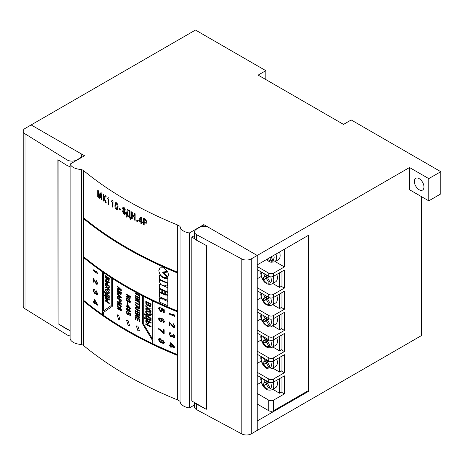 <?xml version="1.0" encoding="UTF-8"?>
<svg xmlns="http://www.w3.org/2000/svg" width="464" height="464" viewBox="0 0 464 464"><rect width="100%" height="100%" fill="white"/><g stroke="black" fill="none" stroke-linecap="round" stroke-linejoin="round"><path stroke-width="0.7" d="M117.218 314.812L118.616 319.702L120.002 319.87M118.569 319.731L119.979 319.882L118.558 315.004L117.195 314.824L118.616 319.702M126.637 320.479L128.11 325.328L129.572 325.45M128.064 325.357L129.549 325.467L128.052 320.63L126.614 320.491L128.11 325.328M136.375 325.966L137.901 330.78L139.467 330.844L137.889 326.053L136.375 325.966L137.947 330.751L139.49 330.826M177.37 311.083A382.266 220.702 180 0 1 127.049 286.59M83.624 257.561L83.624 300.33A383.287 221.287 0 0 0 177.37 354.571L177.37 311.802A383.287 221.287 0 0 1 83.624 257.561L84.303 257.288M151.078 327.137L151.119 326.389A383.287 221.287 180 0 1 145.858 323.785L145.812 324.539A383.357 221.328 180 0 0 151.078 327.137L151.078 326.418A383.357 221.328 180 0 1 145.812 323.814M148.608 324.081L148.967 322.155M151.078 323.188L151.119 322.439A383.287 221.287 180 0 1 145.858 319.835L145.812 321.674L147.343 323.971L148.584 324.098L148.921 322.132A383.357 221.328 180 0 0 151.078 323.188L151.078 322.468A383.357 221.328 180 0 1 145.812 319.864M151.078 320.989L151.119 318.182A383.287 221.287 180 0 1 150.029 317.654L146.444 315.079L146.444 314.673L144.681 313.832L144.635 314.511A383.357 221.328 180 0 0 145.812 315.102L145.812 318.31A383.357 221.328 180 0 1 144.635 317.718L144.635 318.362L146.404 319.302L146.404 318.681A383.357 221.328 180 0 0 151.078 320.989L151.078 318.217A383.357 221.328 180 0 1 149.988 317.683L146.404 315.108L146.404 314.702L144.635 313.861M146.404 319.302L146.444 318.704M145.812 318.258A383.287 221.287 180 0 1 144.681 317.689L144.635 317.718M150.823 315.578L151.281 314.511C150.986 312.858 150.052 311.698 148.48 311.019L146.143 310.689M151.078 308.978L151.119 308.102L148.538 308.27L145.858 305.428L145.812 306.321L147.871 308.415L145.812 308.45L145.812 309.314L148.509 309.146L151.078 311.82L151.078 311.031L149.118 309.041L151.078 308.978L151.078 308.131L148.492 308.299L145.812 305.457M151.078 311.82L151.119 311.002L149.164 309.012M147.917 308.386L145.812 308.45M148.608 305.295L149.733 306.687L150.759 306.774L151.119 304.001A383.287 221.287 180 0 1 145.858 301.403L145.812 303.241L147.268 305.654L148.567 305.277L148.294 305.753L148.602 305.295A383.357 221.328 180 0 1 148.567 305.277M109.266 303.636L109.318 302.992A383.287 221.287 180 0 1 105.45 300.399L105.398 301.043A383.357 221.328 180 0 0 109.266 303.636L109.266 303.015A383.357 221.328 180 0 1 105.398 300.428M107.416 300.742L107.735 299.106M109.266 300.121L109.318 299.483A383.287 221.287 180 0 1 105.45 296.89L105.398 298.462L106.523 300.533L107.387 300.753L107.683 299.071A383.357 221.328 180 0 0 109.266 300.121L109.266 299.506A383.357 221.328 180 0 1 105.398 296.914M109.266 298.242L109.318 295.846A383.287 221.287 180 0 1 108.518 295.313L105.885 292.517L104.586 291.67L104.533 292.25A383.357 221.328 180 0 0 105.398 292.842L105.398 295.585A383.357 221.328 180 0 1 104.533 294.994L104.533 295.551L105.833 296.479L105.833 295.945A383.357 221.328 180 0 0 109.266 298.242L109.266 295.87A383.357 221.328 180 0 1 108.466 295.342L104.533 291.699M105.833 296.479L105.885 295.98M105.398 295.527A383.287 221.287 180 0 1 104.586 294.971L104.533 294.994M109.023 293.637L109.434 292.714L107.375 289.53L105.717 289.049M109.266 287.97L109.318 287.222L107.422 287.181L105.45 284.565L105.398 285.331L106.911 287.268L105.398 287.152L105.398 287.889L107.381 287.935L109.266 290.4L109.266 289.727L107.828 287.889L109.266 287.97L109.266 287.245L107.37 287.21L105.398 284.589M109.266 290.4L109.318 289.704L107.88 287.86M106.964 287.239L105.398 287.152M109.266 286.537L109.318 285.899A383.287 221.287 180 0 1 105.45 283.307L105.398 283.945A383.357 221.328 180 0 0 109.266 286.537L109.266 285.923A383.357 221.328 180 0 1 105.398 283.33M107.416 283.649L107.735 282.013M109.266 283.028L109.318 282.39A383.287 221.287 180 0 1 105.45 279.798L105.398 281.37L106.523 283.44L107.387 283.661L107.683 281.979A383.357 221.328 180 0 0 109.266 283.028L109.266 282.414A383.357 221.328 180 0 1 105.398 279.821M109.017 280.72L109.318 278.359A383.287 221.287 180 0 1 105.45 275.767L105.398 277.339L106.471 279.502L107.428 279.276L107.184 279.682L107.462 279.328M128.661 314.609L128.743 313.119M128.493 313.612L127.501 313.792L126.417 312.429L127.217 312.139L127.217 311.53L126.272 311.408M126.469 312.4L126.597 312.057M127.217 311.53L126.249 311.425L125.97 312.168L127.461 314.412L128.638 314.627L128.696 313.142L129.833 313.919L129.833 315.543A383.357 221.328 180 0 0 130.309 315.816L130.361 313.676L128.128 312.156L128.29 314.006M130.204 311.988L130.488 311.321L129.346 309.517L128.418 309.558L127.327 308.229L126.283 308.061M128.569 309.395L127.281 308.258L126.26 308.073L125.97 308.798L127.281 310.857L128.371 310.776L129.299 311.866L130.181 312.005L130.436 311.35L129.299 309.546L128.371 309.587M127.061 306.252A383.287 221.287 180 0 1 126.144 305.724L126.098 306.368A383.357 221.328 180 0 0 127.061 306.924L127.061 307.504A383.357 221.328 180 0 0 127.542 307.783L127.542 307.203A383.357 221.328 180 0 0 130.309 308.775L130.309 308.16L127.536 304.848A383.357 221.328 180 0 1 127.061 304.575L127.061 306.31A383.357 221.328 180 0 1 126.098 305.753M130.309 308.775L130.361 308.131L127.583 304.819A383.287 221.287 180 0 1 127.107 304.546L127.061 304.575M127.542 307.783L127.588 307.226M127.954 304.303L128 302.772A383.287 221.287 180 0 1 127.49 302.476L127.443 304.013A383.357 221.328 180 0 0 127.954 304.303L127.954 302.795A383.357 221.328 180 0 1 127.443 302.505M128.145 301.606L129.299 300.272M128.006 300.527L127.269 300.794L126.44 299.529L126.666 298.955L127.472 299.077L127.472 298.462L126.359 298.277M126.492 299.5L126.689 298.938M130.14 302.58L130.488 301.751L129.27 299.611L128.453 299.495M130.007 301.467L129.207 301.884L129.207 302.499L130.117 302.598L130.436 301.774L129.218 299.64L128.429 299.506L127.96 300.55L127.223 300.823L126.44 299.529M130.042 298.886L130.361 296.415A383.287 221.287 180 0 1 126.144 294.008L126.098 294.652A383.357 221.328 180 0 0 127.878 295.678L127.722 297.006M127.942 297.673L128.134 297.412A383.357 221.328 180 0 1 128.099 297.395L126.098 297.041L126.144 296.392L127.032 296.763L126.098 296.421M127.925 296.537L127.032 296.763M135.813 317.66L135.766 319.818L135.766 317.637A383.357 221.328 180 0 0 137.274 318.443L137.274 320.375A383.357 221.328 180 0 0 137.767 320.636L137.814 318.733M137.767 320.636L137.767 318.704A383.357 221.328 180 0 0 139.136 319.435L139.136 321.558A383.357 221.328 180 0 0 139.629 321.819L139.676 319.052A383.287 221.287 180 0 1 135.326 316.726L135.279 319.557A383.357 221.328 180 0 0 135.766 319.818M139.629 315.392L139.676 314.749A383.287 221.287 180 0 1 135.326 312.423L135.279 313.055L138.597 316.686A383.357 221.328 180 0 1 135.279 314.911L135.279 315.526A383.357 221.328 180 0 0 139.629 317.846L139.629 317.237L136.329 313.635A383.357 221.328 180 0 0 139.629 315.392L139.629 314.778A383.357 221.328 180 0 1 135.279 312.452M139.629 317.846L139.676 317.208L136.375 313.606M138.498 316.581A383.287 221.287 180 0 1 135.326 314.882L135.279 314.911M139.629 311.205L139.676 310.555A383.287 221.287 180 0 1 135.326 308.235L135.279 308.879A383.357 221.328 180 0 0 137.315 309.975L137.315 311.704A383.357 221.328 180 0 1 135.279 310.607L135.279 311.222A383.357 221.328 180 0 0 139.629 313.548L139.629 312.927A383.357 221.328 180 0 1 137.808 311.965L137.808 310.236A383.357 221.328 180 0 0 139.629 311.205L139.629 310.584A383.357 221.328 180 0 1 135.279 308.264M139.629 313.548L139.676 312.898A383.287 221.287 180 0 1 137.854 311.936L137.854 310.259M137.315 311.651A383.287 221.287 180 0 1 135.326 310.578L135.279 310.607M136.445 307.232L135.326 306.977L135.279 307.649L139.629 308.583L139.629 307.928L135.279 304.216L135.279 304.86L136.399 305.811L136.399 307.261L135.279 307.006M139.629 308.583L139.676 307.899L135.279 304.216M139.136 304.303A383.287 221.287 180 0 1 135.326 302.267L135.279 302.911A383.357 221.328 180 0 0 139.136 304.97L139.136 306.159A383.357 221.328 180 0 0 139.629 306.42L139.629 303.427A383.357 221.328 180 0 1 139.136 303.166L139.136 304.355A383.357 221.328 180 0 1 135.279 302.296M139.629 306.42L139.676 303.398A383.287 221.287 180 0 1 139.183 303.137L139.136 303.166M139.629 300.243L139.676 299.593A383.287 221.287 180 0 1 135.326 297.273L135.279 297.905L138.597 301.53A383.357 221.328 180 0 1 135.279 299.756L135.279 300.37A383.357 221.328 180 0 0 139.629 302.696L139.629 302.087L136.329 298.485A383.357 221.328 180 0 0 139.629 300.243L139.629 299.622A383.357 221.328 180 0 1 135.279 297.302M139.629 302.696L139.676 302.058L136.375 298.456M138.498 301.426A383.287 221.287 180 0 1 135.326 299.727L135.279 299.756M139.629 298.393L139.676 295.388A383.287 221.287 180 0 1 135.326 293.068L135.279 293.712A383.357 221.328 180 0 0 139.136 295.777L139.136 297.517A383.357 221.328 180 0 1 135.279 295.452L135.279 296.067A383.357 221.328 180 0 0 139.629 298.393L139.629 295.417A383.357 221.328 180 0 1 135.279 293.097M139.136 297.465A383.287 221.287 180 0 1 135.326 295.423L135.279 295.452M118.825 308.751A383.287 221.287 180 0 1 117.264 307.789L117.212 308.432A383.357 221.328 180 0 0 121.29 310.915L121.29 309.355L120.066 307.22L118.883 307.51L117.212 305.48L117.212 306.199L118.825 308.09L118.825 308.804A383.357 221.328 180 0 1 117.212 307.818M121.29 310.915L121.336 309.326L120.112 307.191L118.935 307.481L117.212 305.48M119.202 307.011L118.883 307.51M121.29 304.274L121.336 303.63A383.287 221.287 180 0 1 117.264 301.142L117.212 301.774L120.315 305.521A383.357 221.328 180 0 1 117.212 303.624L117.212 304.239A383.357 221.328 180 0 0 121.29 306.727L121.29 306.118L118.198 302.395A383.357 221.328 180 0 0 121.29 304.274L121.29 303.653A383.357 221.328 180 0 1 117.212 301.171M121.29 306.727L121.336 306.089L118.25 302.366M120.222 305.411A383.287 221.287 180 0 1 117.264 303.595L117.212 303.624M121.017 302.255L121.336 299.901A383.287 221.287 180 0 1 117.264 297.412L117.212 298.056A383.357 221.328 180 0 0 118.83 299.054L118.83 299.883L120.112 302.081L120.994 302.267L121.29 299.93A383.357 221.328 180 0 1 117.212 297.441M118.314 296.455L117.264 296.154L117.212 296.827L121.29 297.923L121.29 297.273L117.212 293.393L117.212 294.037L118.262 295.029L118.262 296.484L117.212 296.183M121.29 297.923L121.336 297.244L117.212 293.393M121.034 294.802L121.336 292.436A383.287 221.287 180 0 1 117.264 289.954L117.212 291.525L118.343 293.66L119.347 293.405L119.103 293.816L119.381 293.451M118.314 288.991L117.264 288.695L117.212 289.362L121.29 290.458L121.29 289.809L117.212 285.934L117.212 286.578L118.262 287.57L118.262 289.02L117.212 288.718M121.29 290.458L121.336 289.78L117.212 285.934M143.707 324.255L143.707 296.484A383.287 221.287 180 0 1 142.436 295.829L142.436 323.599L152.743 340.895L152.743 343.667A383.287 221.287 180 0 0 154.054 344.294L154.054 301.583A383.287 221.287 180 0 1 152.743 300.956L152.743 339.37L143.707 324.255M103.455 315.271L103.455 312.498L112.358 306.269L112.358 278.499A383.287 221.287 180 0 1 111.221 277.768L111.221 305.538L103.455 310.973L103.455 272.559A383.287 221.287 180 0 1 102.364 271.805L102.364 314.517A383.287 221.287 180 0 0 103.455 315.271M93.171 269.694L93.171 270.471A383.287 221.287 180 0 0 97.544 273.714L96.756 271.295A383.287 221.287 180 0 1 96.448 271.069L96.448 272.136A383.287 221.287 180 0 1 93.171 269.694M94.204 302.76A383.287 221.287 180 0 1 93.229 302.023L93.229 301.264A383.287 221.287 180 0 0 94.204 302L94.204 299.332A383.287 221.287 180 0 0 94.685 299.686L97.486 304.413L97.486 305.179A383.287 221.287 180 0 1 94.685 303.114L94.685 304.001A383.287 221.287 180 0 1 94.204 303.647L94.262 302.731A383.223 221.253 180 0 1 93.281 302L93.229 302.023M95.491 292.935A383.287 221.287 180 0 1 95.48 292.923L95.184 293.439L94.407 293.213L93.102 290.29L93.525 289.084L94.511 289.368L94.511 290.099L93.554 290.58L94.447 292.535L95.213 292.071L95.213 291.491A383.287 221.287 180 0 0 95.677 291.833L96.413 293.84L97.156 293.265L96.181 290.748L97.614 293.625L97.22 294.75L96.437 294.559L95.543 292.906A383.223 221.253 180 0 1 95.532 292.9L95.48 292.923M93.838 289.896L94.569 290.07M94.998 292.674L94.447 292.535M96.941 293.961L96.413 293.84M93.165 281.839A383.287 221.287 180 0 0 93.641 282.199L93.641 279.206L96.251 284.159L97.121 284.397L97.55 283.214L96.181 280.273A383.287 221.287 180 0 1 96.054 280.181L96.054 280.923A383.287 221.287 180 0 0 96.216 281.045L97.063 282.837L96.808 283.539L96.245 283.376L93.165 278.011L93.218 281.816A383.223 221.253 180 0 0 93.641 282.135M169.151 313.246L169.151 314.024A383.287 221.287 180 0 0 174.899 316.442L173.867 314.169A383.287 221.287 180 0 1 173.461 314L173.461 315.068A383.287 221.287 180 0 1 169.151 313.246M158.537 339.758L160.237 342.444L161.646 342.055L162.847 343.412L163.949 343.418L164.32 342.374L162.847 340.019L161.646 340.298L160.237 338.627L158.961 338.592L158.537 339.758L160.277 342.415L161.687 342.026L161.379 342.455M161.136 330.223L158.7 328.431L158.7 329.243L161.199 331.006L163.653 333.674A383.287 221.287 180 0 0 164.157 333.9L164.157 329.771A383.287 221.287 180 0 1 163.537 329.492L163.537 332.879L161.136 330.223M158.537 318.988L160.451 321.807L161.878 321.848L162.284 320.815L161.704 319.157L163.734 321.442L162.951 322.173L162.951 322.851L163.931 322.758L164.32 321.709C164.082 320.056 163.096 318.901 161.35 318.246L158.926 317.881L158.537 318.988L160.492 321.778L161.895 321.836M163.543 322.068L162.951 322.173M162.412 310.526L162 309.065L163.618 310.016L163.618 312.516A383.287 221.287 180 0 0 164.239 312.788L164.239 309.732L161.35 308.044L161.826 310.08L161.553 310.799L160.544 310.741L159.198 308.809L159.454 308.137L160.167 308.09L160.167 307.348L159.036 307.388L158.618 308.543L160.55 311.454L162.023 311.512L162.412 310.526M170.514 346.208A383.287 221.287 180 0 1 169.227 345.657L169.227 344.897A383.287 221.287 180 0 0 170.514 345.448L170.514 342.78A383.287 221.287 180 0 0 171.146 343.047L174.824 347.24L174.824 348.012A383.287 221.287 180 0 1 171.146 346.475L171.146 347.362A383.287 221.287 180 0 1 170.514 347.095L170.555 346.173A383.223 221.253 180 0 1 169.267 345.622L169.227 345.657M172.208 336.209L172.248 336.174A383.223 221.253 180 0 1 172.231 336.168L172.19 336.203A383.287 221.287 180 0 1 172.19 336.203L173.449 337.659L174.615 337.612L174.992 336.504L173.113 333.894L173.113 334.596L174.389 336.226L174.157 336.934L173.42 336.939L172.446 335.072A383.287 221.287 180 0 1 171.837 334.817L171.616 336L170.833 336.006L169.656 334.219L169.894 333.558L170.92 333.552L170.92 332.827L169.47 332.821L169.058 334.01L170.775 336.696L172.19 336.203L171.924 336.696M169.14 325.624A383.287 221.287 180 0 0 169.766 325.89L169.766 322.898L173.205 327.358L174.499 327.34L174.911 326.175L173.118 323.489A383.287 221.287 180 0 1 172.95 323.42L172.95 324.162A383.287 221.287 180 0 0 173.159 324.249L174.273 325.885L174.029 326.575L173.194 326.581L169.14 321.79L169.18 325.589A383.223 221.253 180 0 0 169.766 325.844M173.159 324.249L174.313 325.856L174.046 326.557M172.991 323.437L172.991 324.133M169.766 322.898L173.246 327.323L174.516 327.323M169.18 321.807L169.18 325.589M169.488 332.804L169.099 333.981L170.816 336.661L171.941 336.678M172.248 336.174L173.49 337.624L174.632 337.595M173.153 333.912L173.113 334.596M173.153 334.567L174.429 336.197L174.174 336.916M171.877 334.834L171.657 335.971M169.917 333.546L170.735 333.5M169.267 344.914L169.267 345.622M170.555 346.173L170.514 347.095M171.146 347.316A383.223 221.253 180 0 1 170.555 347.06M174.824 347.965A383.223 221.253 180 0 1 171.187 346.44L171.146 346.475M170.555 342.797L170.514 345.448M173.838 346.84L171.187 343.743L171.146 345.715A383.287 221.287 180 0 0 173.838 346.84L171.146 343.772M159.053 307.377L158.659 308.514L160.59 311.425L162.04 311.501M163.618 310.016L162 309.065M163.659 309.987L163.618 312.516M164.239 312.742A383.223 221.253 180 0 1 163.659 312.481M161.391 308.073L161.35 308.757M161.391 308.728L161.826 310.08M161.866 310.051L161.576 310.781M159.477 308.119L160.167 308.05M158.949 317.863L158.578 318.959M162.992 322.144L163.775 321.407L161.704 319.157M162.992 322.184L162.951 322.851M162.992 322.822L163.954 322.741M161.443 321.117L161.698 320.45L160.44 318.629L159.39 318.594L159.117 319.29L160.463 321.082L161.443 321.117L161.739 320.415L160.48 318.6L159.413 318.577M163.577 329.51L163.537 332.879M158.74 328.46L158.7 329.243M158.74 329.208L161.24 330.977L163.653 333.674M164.157 333.848A383.223 221.253 180 0 1 163.693 333.645M158.978 338.575L158.578 339.729M161.687 342.026L162.887 343.383L163.972 343.401M161.107 341.742L161.379 341.011L160.318 339.346L159.419 339.335M163.537 342.705L163.775 342.084L162.864 340.675L162.139 340.663M163.734 342.113L162.823 340.704L162.116 340.68L161.901 341.295L162.823 342.71L163.519 342.722L163.775 342.084M161.339 341.04L160.271 339.375L159.396 339.352L159.117 340.025L160.271 341.736L161.083 341.759L161.379 341.011M173.501 314.018L173.461 315.068M169.192 313.264L169.151 314.024M174.899 316.39A383.223 221.253 180 0 1 169.192 313.989M96.216 281.045L97.121 282.814L96.831 283.521M96.106 280.221L96.106 280.9M93.641 279.206L96.303 284.13L97.15 284.386M93.218 278.052L93.218 281.816M93.554 289.072L93.154 290.267L94.459 293.19L95.213 293.422M95.543 292.906L96.489 294.536L97.249 294.739M96.234 290.789L96.181 291.45M96.234 291.427L97.208 293.242L96.466 293.816M95.265 291.531L95.265 292.047L94.499 292.511M93.867 289.884L94.43 289.994M93.281 301.304L93.281 302M94.262 302.731L94.204 303.647M94.685 303.937A383.223 221.253 180 0 1 94.262 303.624M97.486 305.115A383.223 221.253 180 0 1 94.737 303.091L94.685 303.114M94.262 299.373L94.204 302M96.732 303.868L94.737 300.394L94.685 302.354A383.287 221.287 180 0 0 96.732 303.868L94.685 300.417M96.5 271.109L96.448 272.136M93.229 269.741L93.171 270.471M97.544 273.65A383.223 221.253 180 0 1 93.229 270.448M103.455 315.242A383.258 221.27 180 0 1 102.393 314.505L102.364 314.517M111.25 277.785L111.221 305.538M111.25 305.527L103.455 310.973M102.393 271.823L102.393 314.505M152.766 300.968L152.743 339.37M142.46 295.841L142.436 323.599M142.46 323.588L152.743 340.895M152.766 340.878L152.743 343.667M154.054 344.271A383.258 221.27 180 0 1 152.766 343.656M118.72 287.987L118.72 289.165L120.553 289.687L118.72 287.987M118.772 288.034L118.72 289.165M118.772 289.136L120.599 289.664M121.058 294.791L120.246 294.669L119.376 293.422A383.357 221.328 180 0 1 119.347 293.405M121.011 294.814L121.29 292.465A383.357 221.328 180 0 1 117.212 289.977M118.39 293.068L118.917 293.196L118.39 293.068L119.091 292.639L119.091 291.752A383.357 221.328 180 0 1 117.67 290.876L118.39 293.068M119.602 292.059L120.188 294.008L120.826 293.683L120.826 292.801A383.357 221.328 180 0 1 119.55 292.03L120.188 294.008L120.826 293.683M120.24 293.979L120.872 293.654M117.723 290.911L118.442 293.039M118.72 295.452L118.72 296.624L120.553 297.151L118.72 295.452M118.772 295.498L118.72 296.624M118.772 296.6L120.599 297.122M119.341 299.361L120.101 301.449L120.826 301.037L120.826 300.266A383.357 221.328 180 0 1 119.289 299.332L120.101 301.449L120.826 301.037M120.147 301.426L120.669 301.565M119.503 307.696L119.283 309.088A383.357 221.328 180 0 0 120.826 310.022L120.826 309.117L120.06 307.835L119.283 308.253L119.48 307.707M119.335 308.224L119.283 309.088M120.826 309.964A383.287 221.287 180 0 1 119.335 309.059M136.892 306.211L136.892 307.388L138.846 307.841L136.892 306.211M136.938 306.252L136.892 307.388M136.938 307.359L138.887 307.812M139.676 319.052L139.629 319.081A383.357 221.328 180 0 1 135.279 316.755M139.629 321.819L139.629 319.081M127.878 296.56L126.979 296.786M128.134 297.412L129.131 298.741L130.019 298.897L130.309 296.444A383.357 221.328 180 0 1 126.098 294.037M128.4 295.974L129.114 298.091L129.833 297.65L129.833 296.786A383.357 221.328 180 0 1 128.354 295.951L128.354 296.89L129.114 298.091L129.833 297.65M129.16 298.062L129.682 298.178M127.472 298.462L126.336 298.288L125.97 299.228L127.235 301.472L128.122 301.617L129.253 300.301L129.961 301.496L129.207 301.884L129.961 301.496M128.806 300.231L129.253 300.301M127.96 300.55L127.269 300.794M127.426 299.106L127.426 298.491M127.542 305.44L127.542 306.582A383.357 221.328 180 0 0 129.386 307.638L127.542 305.44M127.588 305.492L127.542 306.582M129.294 307.528A383.287 221.287 180 0 1 127.588 306.559M127.31 308.873L126.417 309.059L127.31 310.271L128.134 310.045L127.31 308.873M126.562 308.728L127.362 310.242L128.18 310.016M127.983 310.399L128.134 310.045M129.282 310.114L128.569 310.294L129.282 311.28L129.984 311.095L129.282 310.114M128.696 309.998L129.328 311.251L130.03 311.066M129.862 311.385L129.984 311.095M126.591 308.717L126.469 309.03M130.361 313.676L128.081 312.185M130.309 315.816L130.309 313.705M128.447 313.641L127.455 313.821L126.417 312.429L126.568 312.069M127.165 312.168L127.165 311.559M109.046 280.708L108.28 280.563L107.451 279.293A383.357 221.328 180 0 1 107.428 279.276M108.994 280.732L109.266 278.383A383.357 221.328 180 0 1 105.398 275.79M105.885 276.735L106.517 278.91L107.184 278.504L107.184 277.611A383.357 221.328 180 0 1 105.833 276.701L106.517 278.91L107.184 278.504M107.671 277.936L108.222 279.896L108.831 279.583L108.831 278.707A383.357 221.328 180 0 1 107.619 277.901L108.222 279.896L108.831 279.583M108.274 279.867L108.878 279.56M106.563 278.887L107.033 279.044M105.885 280.766L106.54 282.831L107.248 282.495L107.248 281.689A383.357 221.328 180 0 1 105.833 280.732L106.54 282.831L107.248 282.495M106.592 282.802L107.3 282.472M105.282 289.988L107.323 293.178L108.994 293.654L109.388 292.738L107.323 289.559L105.688 289.066L105.282 289.988M108.947 292.448L107.323 290.203L105.954 289.751L105.717 290.284L107.323 292.54L108.709 292.975L108.947 292.448M105.978 289.739L105.769 290.261L107.375 292.511L108.733 292.964M108.831 297.337L108.831 296.194A383.357 221.328 180 0 1 108.344 295.875L105.833 293.573L105.833 295.33A383.357 221.328 180 0 0 108.831 297.337M108.831 297.273A383.287 221.287 180 0 1 105.885 295.301L105.833 295.33M105.885 293.642L105.885 295.301M105.885 297.859L106.54 299.924L107.248 299.587L107.248 298.781A383.357 221.328 180 0 1 105.833 297.824L106.54 299.924L107.248 299.587M106.592 299.895L107.3 299.564M150.806 306.745L151.078 304.03A383.357 221.328 180 0 1 145.812 301.432M147.332 304.952L148.033 305.051L148.236 303.357A383.357 221.328 180 0 1 146.404 302.447L146.404 303.491L147.332 304.952L148.057 305.034M149.657 305.915L150.481 305.486L150.481 304.459A383.357 221.328 180 0 1 148.834 303.653L148.834 304.657L149.657 305.915L150.522 305.457M150.301 305.991L150.481 305.486M148.88 303.676L148.88 304.628L149.698 305.886M146.444 302.47L146.444 303.456L147.372 304.923M145.655 311.779C145.899 313.42 146.821 314.586 148.434 315.288L150.8 315.595L151.235 314.54C150.945 312.887 150.011 311.727 148.434 311.048L146.108 310.706L145.655 311.779M150.638 314.25L148.434 311.802L146.508 311.46L146.247 312.081L148.434 314.534L150.377 314.859L150.638 314.25M146.531 311.448L146.288 312.046L148.48 314.505L150.4 314.841M150.481 319.974L150.481 318.64A383.357 221.328 180 0 1 149.82 318.321L146.404 315.909L146.404 317.962A383.357 221.328 180 0 0 150.481 319.974M150.481 319.928A383.287 221.287 180 0 1 146.444 317.933L146.404 317.962M146.444 315.955L146.444 317.933M147.366 323.257L148.12 323.338L148.329 321.842A383.357 221.328 180 0 1 146.404 320.879L146.404 321.883L147.366 323.257L148.144 323.321M146.444 320.902L146.444 321.854L147.413 323.228M206.26 409.294L206.509 245.578L196.719 240.317A6.803 3.927 180 0 1 196.545 240.219A6.803 3.927 180 0 1 194.549 237.446L194.549 231.89A6.803 3.927 0 0 0 196.545 234.668A6.803 3.927 0 0 0 196.719 234.767L241.831 258.987A6.803 3.927 0 0 0 251.273 258.889L257.213 255.461L257.213 430.418L421.561 335.536L421.561 196.678M409.532 167.516L428.777 178.628L428.777 200.842L409.532 189.735L409.532 167.516L257.213 255.461L208.875 227.546A6.803 3.927 0 0 0 199.253 227.546L196.545 229.112A6.803 3.927 0 0 0 194.549 231.89M251.273 258.889L251.273 433.852A6.803 3.927 180 0 1 241.831 433.95L196.719 409.729A6.803 3.927 180 0 1 196.545 409.631A6.803 3.927 180 0 1 194.549 406.853L194.549 402.572M195.164 402.926A6.803 3.927 0 0 0 196.545 404.074A6.803 3.927 0 0 0 196.719 404.173L205.326 408.796M251.273 433.852L257.213 430.418L257.213 420.976L308.925 391.123L308.925 235.045L257.213 264.903L257.213 255.461L203.824 224.634L203.824 226.397M273.186 318.803A8.845 5.104 60 0 1 273.789 322.236A8.845 5.104 60 0 1 271.956 326.285L275.564 324.203A8.845 5.104 -120 0 0 277.397 320.154A8.845 5.104 -120 0 0 276.805 316.744M272.768 325.815L279.56 329.736L279.56 315.155M281.961 313.763L281.961 328.344L279.56 329.736M263.314 315.468L265.141 318.635L262.96 319.893A5.678 3.277 -120 0 0 264.149 321.952L266.33 320.694L268.511 324.475A5.678 3.277 -120 0 0 269.503 323.994A5.678 3.277 -120 0 0 269.7 323.785L267.519 320.009L269.422 318.907M266.968 317.579L266.33 317.944L265.692 316.842M268.894 318.687L267.519 320.009M269.596 323.599L268.511 324.475M267.566 317.921L265.918 318.878A5.081 2.935 -120 0 0 266.51 319.899L268.818 318.756M268.737 318.611L266.33 320.694M266.51 319.899L264.149 321.952M265.918 318.878L262.96 319.893M267.426 317.84L265.141 318.635M267.177 317.701L266.33 317.944M273.186 382.29A8.845 5.104 60 0 1 273.789 385.723A8.845 5.104 60 0 1 271.956 389.772L275.564 387.689A8.845 5.104 -120 0 0 277.397 383.641A8.845 5.104 -120 0 0 276.805 380.231M267.566 381.408L265.918 382.365A5.081 2.935 -120 0 0 266.51 383.386L268.818 382.243M268.894 382.174L267.519 383.496L269.7 387.272A5.678 3.277 60 0 1 269.503 387.481A5.678 3.277 60 0 1 268.511 387.962L266.33 384.18L264.149 385.439A5.678 3.277 60 0 1 262.96 383.38L265.141 382.121L263.314 378.955M269.422 382.394L267.519 383.496M269.596 387.086L268.511 387.962M268.737 382.098L266.33 384.18M266.51 383.386L264.149 385.439M265.918 382.365L262.96 383.38M267.426 381.327L265.141 382.121M267.177 381.188L266.33 381.431L266.968 381.066M265.692 380.329L266.33 381.431M272.768 389.302L279.56 393.223L279.56 378.641M281.961 377.249L281.961 391.831L279.56 393.223M271.051 256.911L273.18 260.6L274.149 257.595L273.83 255.31M273.18 260.6A7.65 4.42 60 0 1 273.012 260.774A7.65 4.42 60 0 1 271.823 261.389L273.052 260.379M275.952 254.081A9.355 5.4 60 0 1 276.55 257.595A9.355 5.4 60 0 1 274.613 261.882L278.22 259.794A9.355 5.4 -120 0 0 280.157 255.513A9.355 5.4 -120 0 0 279.56 251.998M266.91 259.301L271.823 261.389L269.688 257.7M257.213 269.625L268.76 276.289A3.399 1.966 0 0 0 273.569 276.289L273.569 273.174A3.399 1.966 180 0 1 268.76 273.174L257.213 266.51M257.213 290.783L268.76 297.447A3.399 1.966 0 0 0 273.569 297.447L273.569 294.338A3.399 1.966 180 0 1 268.76 294.338L257.213 287.674M257.213 311.947L268.76 318.611A3.399 1.966 0 0 0 273.569 318.611L273.569 315.503A3.399 1.966 180 0 1 268.76 315.503L257.213 308.838M257.213 333.111L268.76 339.776A3.399 1.966 0 0 0 273.569 339.776L273.569 336.661A3.399 1.966 180 0 1 268.76 336.661L257.213 329.997M257.213 354.27L268.76 360.934A3.399 1.966 0 0 0 273.569 360.934L273.569 357.825A3.399 1.966 180 0 1 268.76 357.825L257.213 351.161M257.213 375.434L268.76 382.098A3.399 1.966 0 0 0 273.569 382.098L273.569 378.989A3.399 1.966 180 0 1 268.76 378.989L257.213 372.325M257.213 404.04L268.76 410.704A3.399 1.966 0 0 0 273.569 410.704L308.444 390.566L308.444 235.323M273.569 410.704L273.569 400.148A3.399 1.966 180 0 1 268.76 400.148L268.76 410.704M273.569 273.174L284.391 266.928L284.391 249.209M275.129 261.58L284.391 266.928M281.387 286.352L284.391 288.092L284.391 270.036L273.569 276.289M273.569 294.338L284.391 288.092M261.273 276.445L257.213 278.789M281.387 307.516L284.391 309.25L284.391 291.201L273.569 297.447M273.569 315.503L284.391 309.25M261.273 297.604L257.213 299.947M281.387 328.68L284.391 330.414L284.391 312.365L273.569 318.611M273.569 336.661L284.391 330.414M261.273 318.768L257.213 321.111M281.387 349.839L284.391 351.579L284.391 333.523L273.569 339.776M273.569 357.825L284.391 351.579M261.273 339.932L257.213 342.275M281.387 371.003L284.391 372.737L284.391 354.687L273.569 360.934M273.569 378.989L284.391 372.737M261.273 361.091L257.213 363.434M281.387 392.167L284.391 393.901L284.391 375.852L273.569 382.098M273.569 400.148L284.391 393.901M261.273 382.255L257.213 384.598M257.213 393.484L268.76 400.148M273.186 339.967A8.845 5.104 60 0 1 273.789 343.401A8.845 5.104 60 0 1 271.956 347.449L275.564 345.361A8.845 5.104 -120 0 0 277.397 341.313A8.845 5.104 -120 0 0 276.805 337.908M267.566 339.085L265.918 340.037A5.081 2.935 -120 0 0 266.51 341.063L268.818 339.921M268.894 339.845L267.519 341.168L269.7 344.949A5.678 3.277 60 0 1 269.503 345.158A5.678 3.277 60 0 1 268.511 345.634L266.33 341.858L264.149 343.116A5.678 3.277 60 0 1 262.96 341.052L265.141 339.793L263.314 336.626M269.422 340.071L267.519 341.168M269.596 344.758L268.511 345.634M268.737 339.776L266.33 341.858M266.51 341.063L264.149 343.116M265.918 340.037L262.96 341.052M267.426 339.004L265.141 339.793M267.177 338.859L266.33 339.109L266.968 338.737M265.692 338.001L266.33 339.109M272.768 346.979L279.56 350.894L279.56 336.319M281.961 334.927L281.961 349.508L279.56 350.894M273.186 276.48A8.845 5.104 60 0 1 273.789 279.914A8.845 5.104 60 0 1 271.956 283.962L275.564 281.874A8.845 5.104 -120 0 0 277.397 277.826A8.845 5.104 -120 0 0 276.805 274.421M267.566 275.599L265.918 276.55A5.081 2.935 -120 0 0 266.51 277.576L268.818 276.434M268.894 276.364L267.519 277.681L269.7 281.462A5.678 3.277 60 0 1 269.503 281.671A5.678 3.277 60 0 1 268.511 282.147L266.33 278.371L264.149 279.63A5.678 3.277 60 0 1 262.96 277.571L265.141 276.306L263.314 273.139M269.422 276.585L267.519 277.681M269.596 281.271L268.511 282.147M268.737 276.289L266.33 278.371M266.51 277.576L264.149 279.63M265.918 276.55L262.96 277.571M267.426 275.517L265.141 276.306M267.177 275.372L266.33 275.622L266.968 275.251M265.692 274.514L266.33 275.622M272.768 283.492L279.56 287.407L279.56 272.832M281.961 271.44L281.961 286.021L279.56 287.407M273.186 297.639A8.845 5.104 60 0 1 273.789 301.072A8.845 5.104 60 0 1 271.956 305.121L275.564 303.038A8.845 5.104 -120 0 0 277.397 298.99A8.845 5.104 -120 0 0 276.805 295.585M267.566 296.763L265.918 297.714A5.081 2.935 -120 0 0 266.51 298.735L268.818 297.598M268.894 297.523L267.519 298.845L269.7 302.627A5.678 3.277 60 0 1 269.503 302.835A5.678 3.277 60 0 1 268.511 303.311L266.33 299.535L264.149 300.794A5.678 3.277 60 0 1 262.96 298.729L265.141 297.47L263.314 294.304M269.422 297.749L267.519 298.845M269.596 302.435L268.511 303.311M268.737 297.453L266.33 299.535M266.51 298.735L264.149 300.794M265.918 297.714L262.96 298.729M267.426 296.676L265.141 297.47M267.177 296.537L266.33 296.78L266.968 296.415M265.692 295.678L266.33 296.78M272.768 304.651L279.56 308.572L279.56 293.99M281.961 292.604L281.961 307.185L279.56 308.572M273.186 361.125A8.845 5.104 60 0 1 273.789 364.559A8.845 5.104 60 0 1 271.956 368.607L275.564 366.525A8.845 5.104 -120 0 0 277.397 362.477A8.845 5.104 -120 0 0 276.805 359.072M267.566 360.25L265.918 361.201A5.081 2.935 -120 0 0 266.51 362.222L268.818 361.085M268.894 361.009L267.519 362.332L269.7 366.113A5.678 3.277 60 0 1 269.503 366.322A5.678 3.277 60 0 1 268.511 366.798L266.33 363.016L264.149 364.281A5.678 3.277 60 0 1 262.96 362.216L265.141 360.957L263.314 357.79M269.422 361.236L267.519 362.332M269.596 365.922L268.511 366.798M268.737 360.94L266.33 363.016M266.51 362.222L264.149 364.281M265.918 361.201L262.96 362.216M267.426 360.163L265.141 360.957M267.177 360.023L266.33 360.267L266.968 359.902M265.692 359.165L266.33 360.267M272.768 368.138L279.56 372.058L279.56 357.477M281.961 356.091L281.961 370.672L279.56 372.058M419.154 189.735A6.803 3.927 60 0 1 414.712 183.738A6.803 3.927 60 0 1 415.756 178.292A6.803 3.927 60 0 1 419.154 178.628A6.803 3.927 60 0 1 423.597 184.62A6.803 3.927 60 0 1 422.553 190.072A6.803 3.927 60 0 1 419.154 189.735M70.099 335.924A6.803 3.927 180 0 1 67.147 334.921A6.803 3.927 180 0 1 66.978 334.822L25.021 308.78A6.803 3.927 180 0 1 23.2 306.101L23.2 131.138A6.803 3.927 0 0 1 25.195 128.366L195.477 30.05L265.831 70.667L258.135 75.11L343.511 124.404L351.207 119.961L440.8 171.686L440.8 193.9L428.777 200.842M23.2 131.138A6.803 3.927 0 0 0 25.021 133.818L66.978 159.86A6.803 3.927 0 0 0 67.147 159.958A6.803 3.927 0 0 0 76.769 159.958L79.477 158.398A6.803 3.927 0 0 0 81.473 155.62A6.803 3.927 0 0 0 79.477 152.842L31.134 124.932L84.529 155.759L70.099 164.088L70.099 339.051A12.174 7.03 180 0 0 81.449 344.421L81.449 169.459A12.174 7.03 180 0 1 70.099 164.088M206.26 245.444L206.509 409.149M194.549 235.538L191.794 237.127L191.794 400.983L206.225 409.312M203.824 224.634L189.393 232.963L189.393 407.926A12.174 7.03 180 0 1 180.084 401.343L177.642 399.951A383.287 221.287 180 0 1 83.421 345.431L81.449 344.421M194.549 404.944L189.393 407.926M167.73 276.851L167.753 276.834C168.6 275.599 168.6 273.992 167.753 272.02L163.595 272.623L167.73 276.851C168.577 275.61 168.577 274.009 167.73 272.037L163.595 272.623M167.353 277.298L162.522 272.113M167.429 271.417L163.63 267.798L160.022 267.861L158.868 270.483C159.117 273.58 160.695 275.9 163.612 277.449L167.434 277.199L162.499 272.124L167.429 271.417L163.612 267.815L160.005 267.879M167.823 282.97L167.84 278.713A383.287 221.287 180 0 1 166.86 278.284C164.714 278.823 162.551 277.861 160.387 275.401A383.287 221.287 180 0 1 159.448 274.972L159.425 279.229A383.322 221.311 180 0 0 167.823 282.97L167.823 278.725A383.322 221.311 180 0 1 166.843 278.301C164.691 278.841 162.533 277.878 160.364 275.419A383.322 221.311 180 0 1 159.425 274.99M167.353 286.224L167.84 285.163L167.84 283.521A383.287 221.287 180 0 1 159.442 279.78L159.425 281.439C160.37 284.658 161.994 285.876 164.291 285.099L167.342 286.236L167.823 283.533A383.322 221.311 180 0 1 159.425 279.792M167.817 292.007L167.84 287.755A383.287 221.287 180 0 1 163.925 286.039L160.329 284.42A383.287 221.287 180 0 1 159.442 284.014L159.425 288.272A383.322 221.311 180 0 0 167.817 292.007L167.817 287.767A383.322 221.311 180 0 1 163.908 286.05L160.312 284.438A383.322 221.311 180 0 1 159.425 284.032M167.817 295.017L167.84 292.564A383.287 221.287 180 0 1 165.387 291.491L165.364 293.95A383.322 221.311 180 0 0 167.817 295.017L167.817 292.575A383.322 221.311 180 0 1 165.364 291.508M164.819 294.251L164.801 291.259A383.287 221.287 180 0 1 162.417 290.174L162.394 293.196A383.322 221.311 180 0 0 164.801 294.263L164.801 291.259A383.322 221.311 180 0 1 162.394 290.186M161.855 289.919A383.287 221.287 180 0 1 159.442 288.823L159.425 291.844A383.322 221.311 180 0 0 161.837 292.941L161.837 289.936A383.322 221.311 180 0 1 159.425 288.84M165.364 295.052A383.287 221.287 180 0 1 159.442 292.39L159.419 296.653A383.322 221.311 180 0 0 167.817 300.388L167.817 295.585A383.322 221.311 180 0 1 165.364 294.512L165.364 295.075A383.322 221.311 180 0 1 159.419 292.407M167.817 300.388L167.84 295.568A383.287 221.287 180 0 1 165.387 294.495L165.364 294.512M162.394 299.112A383.287 221.287 180 0 1 159.442 297.772L159.419 302.023A383.322 221.311 180 0 0 167.817 305.764L167.817 301.525A383.287 221.287 180 0 1 164.819 300.191L164.819 299.622A383.287 221.287 180 0 1 162.417 298.549L162.394 299.135A383.322 221.311 180 0 1 159.419 297.784M167.817 305.764L167.817 301.525A383.322 221.311 180 0 1 164.801 300.208L164.801 299.64A383.322 221.311 180 0 1 162.394 298.567M101.825 193.221L101.802 193.233A383.322 221.311 180 0 1 100.897 192.595L100.92 192.583A383.287 221.287 180 0 0 101.825 193.221L101.802 199.816A383.322 221.311 180 0 1 101.152 199.358L101.169 194.236A383.322 221.311 180 0 1 101.152 194.225L100.015 198.551L101.175 194.213M99.772 197.003L98.629 190.948A383.287 221.287 180 0 1 97.742 190.304L97.713 196.898A383.322 221.311 180 0 0 98.351 197.362L98.356 192.2M103.791 197.374L103.791 194.584A383.287 221.287 180 0 1 103.136 194.132L103.112 200.726A383.322 221.311 180 0 0 103.768 201.185L103.768 197.966L105.502 202.374A383.322 221.311 180 0 0 106.302 202.913L104.296 198.006L106.175 196.243A383.322 221.311 180 0 1 105.432 195.738L103.768 197.403L103.768 194.602A383.322 221.311 180 0 1 103.112 194.143M106.302 202.913L104.319 197.995L106.204 196.231A383.287 221.287 180 0 1 105.456 195.727L105.432 195.738M103.768 201.185L103.791 198.035M107.52 198.29L108.048 198.401L107.52 198.29A383.287 221.287 180 0 1 107.329 198.169L107.306 198.638A383.322 221.311 180 0 0 108.222 199.253L108.222 204.201A383.322 221.311 180 0 0 108.895 204.647L108.895 198.064A383.322 221.311 180 0 1 108.379 197.722L107.491 198.308A383.322 221.311 180 0 1 107.306 198.18M108.895 204.647L108.924 198.053A383.287 221.287 180 0 1 108.408 197.71L108.379 197.722M112.201 201.098L111.644 201.011A383.287 221.287 180 0 1 111.453 200.883L111.43 201.359A383.322 221.311 180 0 0 112.363 201.962L112.363 206.909A383.322 221.311 180 0 0 113.048 207.35L113.048 200.767A383.322 221.311 180 0 1 112.526 200.431L111.621 201.022A383.322 221.311 180 0 1 111.43 200.9M113.048 207.35L113.077 200.755A383.287 221.287 180 0 1 112.549 200.419L112.526 200.431M117.34 209.861L118.059 207.176C118.233 205.448 117.723 203.969 116.528 202.739L115.669 202.617L114.979 205.285C114.799 207.019 115.31 208.498 116.505 209.734L117.34 209.861L118.036 207.188C118.21 205.459 117.699 203.98 116.505 202.751L115.669 202.617M120.814 210.059L120.843 209.247A383.287 221.287 180 0 1 119.109 208.197L119.086 209.009A383.322 221.311 180 0 0 120.814 210.059L120.814 209.258A383.322 221.311 180 0 1 119.086 208.208M123.244 210.076L122.444 211.311L123.958 214.269L124.996 214.426L125.477 213.098L124.654 210.911L124.961 210.836M124.996 214.426L125.5 213.086L124.677 210.9L125.338 209.838L123.981 207.275L123.035 207.135M126.417 214.733A383.287 221.287 180 0 1 126.022 214.507L126.046 216.775A383.322 221.311 180 0 0 126.701 217.158L126.701 215.667A383.322 221.311 180 0 0 129.949 217.523L129.949 219.014A383.322 221.311 180 0 0 130.61 219.385L130.662 217.181A383.322 221.311 180 0 1 130.024 216.821L130.024 210.981A383.287 221.287 180 0 1 127.235 209.368L126.405 214.757A383.322 221.311 180 0 1 125.999 214.519M130.61 219.385L130.686 217.164A383.287 221.287 180 0 1 130.048 216.81L130.024 210.981A383.322 221.311 180 0 1 127.211 209.38M126.701 217.158L126.724 215.679M134.363 216.108A383.287 221.287 180 0 1 132.304 214.971L132.304 212.228A383.287 221.287 180 0 1 131.561 211.816L131.538 218.416A383.322 221.311 180 0 0 132.281 218.822L132.304 215.743M132.281 218.822L132.281 215.731A383.322 221.311 180 0 0 134.363 216.879L134.363 219.971A383.322 221.311 180 0 0 135.111 220.377L135.134 213.782A383.287 221.287 180 0 1 134.386 213.376L134.363 216.137A383.322 221.311 180 0 1 132.281 214.989L132.281 212.239A383.322 221.311 180 0 1 131.538 211.828M137.564 221.699L137.588 220.661A383.287 221.287 180 0 1 136.81 220.243L136.787 221.282A383.322 221.311 180 0 0 137.564 221.699L137.564 220.673A383.322 221.311 180 0 1 136.787 220.255M140.894 216.868A383.322 221.311 180 0 0 141.653 217.268L141.653 221.583A383.322 221.311 180 0 0 142.378 221.954L142.378 222.708L142.396 221.943A383.287 221.287 180 0 1 141.677 221.566L141.677 217.251A383.287 221.287 180 0 1 140.917 216.856L138.753 220.075L138.753 220.818A383.322 221.311 180 0 0 140.894 221.937L140.894 223.451A383.322 221.311 180 0 0 141.653 223.851L141.653 222.337L141.653 223.851M146.549 223.19L147.013 221.856L145.284 219.095A383.287 221.287 180 0 1 143.422 218.15L143.405 224.75A383.322 221.311 180 0 0 144.171 225.139L144.171 222.517A383.322 221.311 180 0 0 145.209 223.045L146.549 223.19L146.989 221.867L145.261 219.112A383.322 221.311 180 0 1 143.405 218.167M144.171 225.139L144.194 222.529M177.37 272.925A383.287 221.287 180 0 1 83.624 218.683L83.624 217.848A383.287 221.287 180 0 0 177.37 272.09L177.37 272.925M177.37 355.407A383.287 221.287 180 0 1 83.624 301.165L83.624 256.725A383.287 221.287 180 0 0 177.37 310.973L177.37 355.407M177.642 399.951L177.642 224.988A383.287 221.287 180 0 1 83.421 170.468L83.421 345.431M189.393 232.963A12.174 7.03 180 0 1 180.084 226.38L180.084 401.343M81.449 169.459L83.421 170.468M177.642 224.988L180.084 226.38M428.777 178.628L440.8 171.686M206.225 245.462L205.326 244.94M195.164 239.076L191.794 237.127M308.2 390.705L308.925 391.123M58.974 160.445L58.075 159.923L58.075 323.779L70.099 330.722M70.099 166.866L69.136 166.309M265.831 70.667L265.831 79.553M84.303 300.887L83.624 301.165M177.37 354.687A382.266 220.702 180 0 1 127.049 330.188M84.303 218.405L83.624 218.683M177.37 272.206A382.266 220.702 180 0 1 127.049 247.706M145.139 222.268L145.934 222.366L146.206 221.496L145.139 219.791A383.322 221.311 180 0 1 144.171 219.298L144.171 221.775A383.322 221.311 180 0 0 145.139 222.268L145.951 222.355M144.194 219.31L144.171 221.775M145.162 222.25A383.287 221.287 180 0 1 144.194 221.757M142.378 222.708A383.322 221.311 180 0 1 141.653 222.337M139.478 220.446A383.322 221.311 180 0 0 140.894 221.189L140.894 218.306L139.502 220.429A383.287 221.287 180 0 0 140.894 221.16M140.917 218.295L139.502 220.429M135.134 213.782L135.111 213.794A383.322 221.311 180 0 1 134.363 213.388M135.111 220.377L135.111 213.794M129.294 216.41L129.294 211.311A383.322 221.311 180 0 1 127.936 210.54L127.211 215.221A383.322 221.311 180 0 0 129.294 216.41M127.965 210.552L127.235 215.209A383.287 221.287 180 0 0 129.294 216.381M124.654 210.911L125.315 209.85L123.958 207.286L123.024 207.141L122.606 208.255L123.262 210.093M123.958 207.994L123.279 208.684L123.958 210.192L124.636 209.484L123.958 207.994L123.534 207.936M123.958 210.192L124.381 210.244L123.958 210.192M123.958 210.871L123.146 211.677L123.958 213.562L124.77 212.64L123.958 210.871L123.447 210.801M123.958 213.562L124.433 213.62L123.958 213.562M123.981 210.859L123.169 211.665L123.981 213.55M123.981 207.982L123.302 208.672L123.981 210.18M116.505 203.458C115.803 203.58 115.524 204.334 115.664 205.714L116.505 209.026C117.201 208.899 117.479 208.145 117.34 206.764L116.505 203.458L116.139 203.412M116.505 209.026L116.864 209.067L116.505 209.026M116.528 203.441C115.826 203.568 115.548 204.322 115.693 205.703L116.528 209.009M112.189 201.109L111.644 201.011M101.802 199.816L101.802 193.233M100.897 192.595L99.748 197.02L98.606 190.959A383.322 221.311 180 0 1 97.713 190.315M98.38 192.572L98.333 192.212A383.322 221.311 180 0 0 98.351 192.229L99.476 198.169A383.322 221.311 180 0 0 100.015 198.551M98.351 197.362L98.351 192.583M161.855 292.929L161.837 289.936M58.974 324.301L66.978 329.266A6.803 3.927 0 0 0 67.147 329.37A6.803 3.927 0 0 0 69.136 330.165M70.099 166.518A6.803 3.927 180 0 1 67.147 165.515A6.803 3.927 180 0 1 66.978 165.41L57.872 159.761L58.075 323.739M241.831 433.95L241.831 258.987M196.719 234.767L196.719 240.317M196.719 404.173L196.719 409.729M261.621 314.493A7.146 4.124 -120 0 0 261.278 316.402A7.146 4.124 -120 0 0 266.33 325.154A7.146 4.124 -120 0 0 271.382 322.236A7.146 4.124 -120 0 0 270.796 319.174M270.796 382.661L271.382 385.723C271.666 388.646 269.984 389.615 266.33 388.641C262.676 385.398 260.994 382.481 261.278 379.888L261.621 377.974M268.76 273.174L268.76 276.289M268.76 294.338L268.76 297.447M268.76 315.503L268.76 318.611M268.76 336.661L268.76 339.776M268.76 357.825L268.76 360.934M268.76 378.989L268.76 382.098M270.796 340.338L271.382 343.401C271.666 346.324 269.984 347.292 266.33 346.312C262.676 343.076 260.994 340.158 261.278 337.566L261.621 335.652M270.796 276.851L271.382 279.914C271.666 282.837 269.984 283.806 266.33 282.825C262.676 279.589 260.994 276.672 261.278 274.079L261.621 272.165M270.796 298.016L271.382 301.072C271.666 303.995 269.984 304.97 266.33 303.99C262.676 300.747 260.994 297.836 261.278 295.243L261.621 293.329M270.796 361.497L271.382 364.559C271.666 367.482 269.984 368.457 266.33 367.476C262.676 364.234 260.994 361.317 261.278 358.73L261.621 356.816M25.021 133.818L25.021 308.78M66.978 334.822L66.978 329.266M66.978 165.41L66.978 159.86M260.954 314.105L260.78 315.711C260.35 322.277 268.795 329.214 271.956 326.285M260.954 377.592L260.78 379.198C261.226 384.169 264.811 391.9 271.956 389.772M266.597 259.486L268.795 261.325L270.895 262.264L274.613 261.882M260.954 335.263L260.78 336.87C261.226 341.84 264.811 349.578 271.956 347.449M260.954 271.782L260.78 273.383C261.226 278.354 264.811 286.091 271.956 283.962M260.954 292.941L260.78 294.547C261.226 299.518 264.811 307.255 271.956 305.121M260.954 356.427L260.78 358.034C261.226 363.005 264.811 370.742 271.956 368.607M81.473 155.62L81.473 157.522"/></g></svg>
